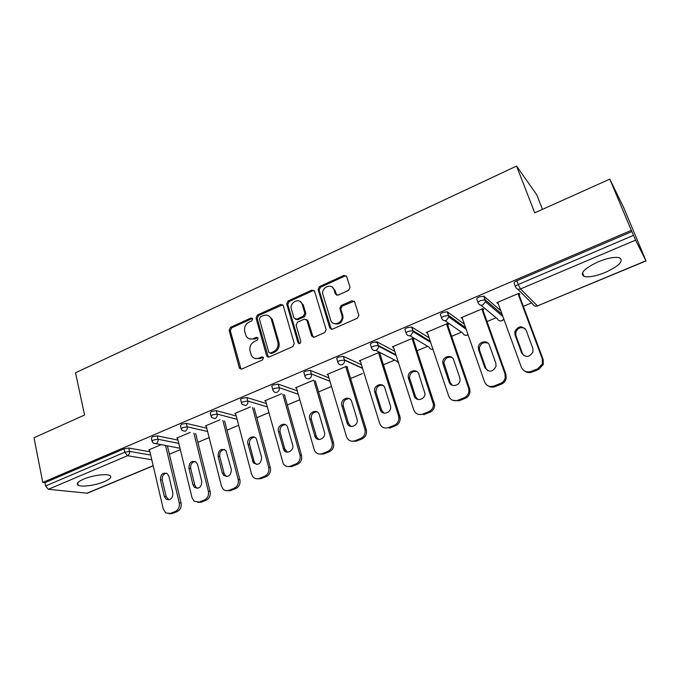 <?xml version="1.0" encoding="UTF-8"?>
<svg xmlns="http://www.w3.org/2000/svg" width="680" height="680" viewBox="0 0 680 680"><rect width="100%" height="100%" fill="white"/><g stroke="black" fill="none" stroke-linecap="round" stroke-linejoin="round"><path stroke-width="1.02" d="M252.705 318.818L250.946 317.993L230.495 327.361L229.134 330.293L239.428 368.228L241.757 369.027L262.591 359.873L263.483 357.552L261.766 356.898L259.054 358.096C255.689 359.286 253.121 358.351 251.353 355.3L250.044 350.965C249.297 346.724 250.767 343.561 254.439 341.453L257.133 340.255L258.094 338.173L256.317 337.322L253.631 338.529C250.266 339.745 247.707 338.827 245.973 335.767L244.706 331.551C243.975 327.369 245.429 324.224 249.075 322.107L251.745 320.892L252.705 318.818M252.501 318.385L231.65 327.845L230.299 330.769L241.026 369.189M263.279 357.229L260.176 358.53L259.054 358.096M257.856 337.679L254.753 338.997L253.631 338.529M598.179 261.825C584.231 268.506 579.521 273.368 584.043 276.42C588.727 277.534 595.774 276.225 605.174 272.484C619.2 265.914 623.976 261.001 619.514 257.762C614.779 256.666 607.665 258.026 598.179 261.825M83.615 479.145C77.775 481.763 75.981 483.803 78.234 485.265C81.71 487.288 95.871 485.299 104.269 481.678C110.211 479.052 112.047 476.986 109.769 475.473C106.386 473.484 92.072 475.447 83.615 479.145M348.611 290.368L350.038 287.291L346.664 276.582L343.91 275.425L319.541 286.586L318.104 289.501L329.774 327.904L332.512 329.146L357.365 318.223L358.887 315.444L354.662 301.945L351.875 300.738L341.267 305.481L339.779 308.337L341.998 315.648C343.757 322.873 332.512 327.156 330.667 320L322.881 294.431C320.875 287.343 332.103 282.608 334.024 289.765L335.317 293.947L338.053 295.137L348.611 290.368M42.78 482.426L34 437.741L84.584 415.021L75.522 372.784L516.562 166.065L534.735 212.84L609.807 179.12L631.321 230.35L42.78 482.426L44.939 482.673L45.594 485.979L124.788 452.217L124.032 448.834L44.939 482.673M283.22 305.575L280.636 304.402L257.414 315.036L256.037 317.993L266.602 355.725L269.178 356.975L292.85 346.579L294.253 343.545L283.22 305.575M288.099 300.976L311.89 290.088L314.56 291.252L326.162 329.613L324.708 332.571L314.279 337.161L311.584 335.911L306.952 320.331L304.291 319.124L297.5 322.167L296.098 325.185L300.832 341.368C300.483 343.68 299.54 344.123 298.01 342.686L286.714 303.977L288.099 300.976L289.161 301.537L312.911 290.666L311.89 290.088M542.487 209.355L536.809 194.88L516.562 166.065M153.204 465.834L87.371 493.204L48.365 489.302L45.594 485.979M609.807 179.12L623.909 208.123L643.96 255.969M631.321 230.35L635.604 240.108L645.915 260.797L644.028 255.944M531.615 302.898L523.345 306.357M502.384 315.112L501.619 315.426M496.102 317.738L487.016 321.529M461.473 332.205L451.613 336.32M427.686 346.315L417.095 350.736M394.731 360.085L383.435 364.795M362.431 373.575L350.608 378.513M330.659 386.844L318.572 391.892M299.633 399.806L287.308 404.957M268.872 412.658L256.785 417.707M238.663 425.272L226.975 430.159M209.159 437.597L197.855 442.323M180.336 449.642L169.396 454.214M149.523 450.075L148.716 449.93L161.177 444.652M515.44 286.679L514.19 283.313C513.817 282.633 514.709 281.784 516.868 280.772L518.254 284.495L633.522 235.356M631.924 231.557L516.868 280.772M124.032 448.834L128.724 448.026L149.931 451.792M478.006 302.524L476.85 299.276C476.399 298.63 477.224 297.823 479.315 296.846L483.947 296.233L500.786 310.734M441.567 317.942L440.487 314.806C439.969 314.211 440.725 313.438 442.756 312.486L447.202 311.746L464.372 324.181M406.07 332.971L405.067 329.945C404.481 329.383 405.178 328.644 407.142 327.717L411.655 326.986L429.089 337.781M371.484 347.625L370.558 344.692C369.911 344.165 370.541 343.459 372.453 342.558L377.026 341.836L394.8 351.33M337.781 361.904L336.923 359.065C336.209 358.581 336.787 357.901 338.64 357.025L343.281 356.311L361.437 364.709M304.903 375.861L304.087 373.065C303.374 372.606 303.9 371.96 305.677 371.127L310.361 370.413L328.942 377.893M272.816 389.504L272.034 386.716C271.354 386.274 271.847 385.662 273.522 384.88L278.222 384.149L297.262 390.839M241.502 402.824L240.754 400.027C240.108 399.611 240.584 399.032 242.165 398.293L246.865 397.545L266.365 403.537M210.953 415.82L210.231 413.024L211.556 411.392L216.257 410.626L236.206 415.981M181.118 428.51L180.429 425.714L181.688 424.167L186.388 423.394L206.771 428.171M151.988 440.904L151.334 438.107L152.516 436.645L157.216 435.854L178.016 440.104M177.565 438.252L176.724 438.081L190.238 432.361M206.261 426.164L205.385 425.952L219.938 419.798M235.628 413.788L234.719 413.542L250.359 406.929M265.701 401.132L264.75 400.843L281.528 393.745M296.505 388.186L295.502 387.829L313.471 380.23M347.149 367.2L347.616 367.004M328.058 374.926L327.012 374.501L346.214 366.375M379.814 353.396L380.655 353.039M360.4 361.369L359.286 360.842L379.338 352.368M413.296 339.252L414.162 338.878M393.558 347.488L392.377 346.851L412.93 338.155L434.681 405.042C434.52 408.45 432.913 410.856 429.87 412.25L428.663 411.749L422.628 414.12L423.852 414.622L429.87 412.25M447.627 324.743L448.511 324.368L447.381 323.578L426.3 332.495L427.55 333.225M482.834 309.859L483.752 309.476L482.723 308.626L461.091 317.781L462.383 318.503M518.967 294.593L519.902 294.194L518.985 293.293L496.783 302.676L498.117 303.399M427.49 333.251L427.125 332.154M462.188 318.589L461.796 317.483M497.777 303.552L497.369 302.43M249.526 338.878L254.753 338.997M255.085 358.462L260.176 358.53M282.778 304.767L258.519 315.554L257.159 318.503L268.32 357.144M260.372 316.948L259.411 319.022L268.796 352.359L270.529 353.039L273.42 351.764C277.168 349.648 278.655 346.443 277.874 342.15L271.201 318.844C269.51 315.418 266.849 314.356 263.211 315.656L260.372 316.948M270.104 353.149L271.635 353.481L270.529 353.039M268.796 315.885L272.289 319.362L278.962 342.618C279.743 346.902 278.264 350.098 274.516 352.214L271.635 353.481M314.151 290.504L312.911 290.666M306.45 319.473L307.989 320.85L313.174 337.322M289.161 301.537L287.776 304.521L299.319 343.621M302.2 304.334C300.305 297.015 289.051 302.166 291.423 309.23L294.015 318.07L296.625 319.209L303.416 316.157L304.819 313.131L302.2 304.334L303.246 304.887L300.254 301.546M295.545 319.379L297.678 319.727L296.625 319.209M303.246 304.887L305.856 313.667L304.453 316.685L297.678 319.727M332.231 287.139L335.002 290.351L336.719 295.281M333.778 323.45C339.49 325.133 342.558 322.711 342.975 316.183L341.844 315.052M354.221 301.172L342.236 306.034L340.756 308.89L342.822 315.588M346.307 275.901L344.879 276.046L320.552 287.173L319.115 290.088L331.304 329.298M172.142 513.578L177.097 511.632L175.253 511.471L170.297 513.425L172.142 513.578L169.006 513.748M175.253 511.471C178.517 509.762 179.851 506.881 179.256 502.843L181.084 503.03L167.391 445.85M181.084 503.03C181.679 507.059 180.353 509.923 177.097 511.632M168.835 499.842L166.141 496.519L162.273 480.088C161.874 476.348 163.26 474.045 166.43 473.161M170.297 513.425L165.725 512.907L163.31 509.159L149.421 449.625M179.256 502.843L165.554 445.493M160.42 479.833C160.565 474.113 162.894 472.081 167.399 473.764L168.929 476.357L172.856 492.873C172.788 498.483 170.519 500.565 166.039 499.12L164.28 496.315L160.42 479.833L162.273 480.088M201.025 502.223L206.091 500.233L204.323 500.029L199.24 502.035L201.025 502.223L197.719 502.384M204.323 500.029C207.655 498.287 209.006 495.371 208.369 491.3L210.129 491.521L195.661 433.559M210.129 491.521C210.766 495.592 209.423 498.491 206.091 500.233M197.489 488.359L196.265 487.602L194.76 485.035L190.697 468.477C190.281 464.601 191.751 462.256 195.1 461.448M199.24 502.035L194.131 501.228L192.049 497.769L177.446 437.767M208.369 491.3L193.894 433.168M188.904 468.188C189.15 462.154 191.624 460.181 196.333 462.289L197.617 464.627L201.739 481.27C201.594 487.203 199.172 489.235 194.471 487.373L192.967 484.798L188.904 468.188L190.697 468.477M230.597 490.603L235.781 488.563L234.073 488.325L228.879 490.373L230.597 490.603L227.095 490.748M234.073 488.325C237.49 486.54 238.858 483.59 238.178 479.485L239.87 479.748L224.587 420.979M239.87 479.748C240.55 483.846 239.181 486.787 235.781 488.563M226.805 476.587L225.275 475.541L224.06 473.288L219.793 456.594C219.359 452.565 220.915 450.185 224.468 449.463M228.879 490.373C226.737 491.121 224.842 490.722 223.167 489.175L221.468 486.106L206.125 425.637M238.178 479.485L222.878 420.546M218.067 456.271C218.433 449.879 221.068 448.001 225.973 450.611L231.319 469.396C231.055 475.685 228.463 477.64 223.55 475.269L222.334 473.008L218.067 456.271L219.793 456.594M260.865 478.694L266.186 476.612L264.554 476.331L259.225 478.431L260.865 478.694L257.142 478.822M264.554 476.331C268.048 474.512 269.433 471.529 268.71 467.381L270.325 467.687L254.167 408.034M270.325 467.687C271.048 471.818 269.671 474.793 266.186 476.612M256.793 464.534L254.957 463.106L254.056 461.252L249.577 444.431C249.126 440.232 250.784 437.818 254.558 437.206M259.225 478.431C256.751 479.264 254.634 478.703 252.875 476.731L251.591 474.164L235.475 413.219M268.71 467.381L252.526 407.558M247.919 444.065C246.236 438.71 253.47 434.103 256.326 438.736L261.604 457.24C261.179 463.921 258.409 465.766 253.3 462.791L247.919 444.065L249.577 444.431M291.881 466.506L297.322 464.363L295.766 464.049L290.309 466.191L291.881 466.506L287.895 466.599M295.766 464.049C299.344 462.188 300.747 459.17 299.982 454.979L301.529 455.328L284.418 394.714M301.529 455.328C302.294 459.502 300.892 462.51 297.322 464.363M287.487 452.183L284.775 448.936L280.075 431.978C279.616 427.584 281.384 425.144 285.396 424.668M290.309 466.191C287.445 467.126 285.107 466.344 283.297 463.853L265.531 400.512M299.982 454.979L282.854 394.188M278.486 431.57C276.624 425.841 284.81 421.294 287.402 426.64L292.621 444.788C294.482 450.458 286.543 455.048 283.781 449.93L278.486 431.57L280.075 431.978M267.75 357.034L267.648 356.388M323.654 454.01L329.239 451.817L327.76 451.452L322.167 453.654L323.654 454.01L319.362 454.062M327.76 451.452C331.423 449.556 332.843 446.496 332.036 442.281L333.498 442.671L315.358 380.962M333.498 442.671C334.305 446.879 332.885 449.93 329.239 451.817M318.903 439.51L316.531 437.07L311.312 419.22C310.845 414.613 312.749 412.156 317.016 411.833M322.167 453.654C318.835 454.673 316.276 453.637 314.491 450.534L296.301 387.49M332.036 442.281L313.871 380.383M309.808 418.761C307.751 412.615 317.007 408.212 319.209 414.324L324.402 432.029C326.468 438.141 317.416 442.587 315.027 436.662L309.808 418.761L311.312 419.22M298.767 343.519L298.664 342.983M356.226 441.21L361.938 438.957L360.553 438.549L354.815 440.81L356.226 441.21L351.569 441.184M360.553 438.549C364.183 436.704 365.661 433.712 364.973 429.565L366.256 429.692L347.004 366.732M366.256 429.692L366.35 429.998C367.03 434.137 365.568 437.121 361.938 438.957M351.067 426.504L348.525 423.462L343.324 406.147C342.856 401.31 344.896 398.828 349.444 398.701M354.815 440.81C350.957 441.906 348.194 440.563 346.536 436.789L327.828 374.153M364.888 429.258L345.746 366.579M341.896 405.646C339.66 399.109 349.92 394.876 351.721 401.625L357.017 419.084C359.116 425.671 348.925 429.666 347.106 423.011L341.896 405.646L343.324 406.147M389.615 428.077L395.479 425.774L394.179 425.323L388.297 427.635L389.615 428.077M394.179 425.323C397.511 423.716 399.075 421.013 398.854 417.214L398.574 415.905L399.857 416.389L379.508 352.452M399.857 416.389L400.146 417.69C400.358 421.481 398.803 424.175 395.479 425.774M383.996 413.142L381.556 410.116L375.98 392.156C375.947 387.337 378.199 385.041 382.729 385.279M388.297 427.635C384.217 428.774 381.344 427.354 379.678 423.394L360.128 360.493M398.574 415.905L378.488 352.725M374.791 392.199L374.637 391.603C373.082 385.118 383.095 381.633 384.863 388.084L390.583 406.411C391.841 412.947 381.913 415.99 380.23 409.615L374.791 392.199L376.125 392.751M380.528 346.664L379.933 346.919M375.122 341.785L376.754 342.661M343.051 318.257L342.431 315.375M417.716 399.415L415.454 396.525L409.504 377.74C409.955 372.997 412.42 370.931 416.899 371.543M422.628 414.12C418.447 415.293 415.48 413.882 413.746 409.887L393.236 346.486M428.663 411.749C431.715 410.346 433.33 407.932 433.491 404.515L412.063 338.521M408.51 378.411L408.255 377.128C407.439 370.787 417.12 368.067 418.837 374.187L424.915 393.405C425.399 399.738 415.854 401.99 414.222 395.973L408.51 378.411L409.76 379.015M415.106 331.967L414.205 332.35M458.983 400.809L465.154 398.378L464.049 397.825L457.861 400.256L458.983 400.809L452.812 400.333M464.049 397.825C466.837 396.593 468.46 394.451 468.928 391.408L468.571 388.161L469.659 388.748L447.244 323.637M469.659 388.748L470.016 391.986C469.548 395.021 467.933 397.154 465.154 398.378M452.251 385.279L450.228 382.576L443.955 362.975C444.881 358.317 447.559 356.499 451.996 357.51M457.861 400.256C453.56 401.472 450.508 400.061 448.69 396.041L427.184 332.129M468.571 388.161L446.488 323.96M443.096 364.276L442.808 362.312C442.654 356.192 451.996 354.118 453.696 359.941L459.765 377.689L460.054 380.018C459.858 386.078 450.695 387.685 449.089 381.973L443.096 364.276L444.252 364.93M495.031 386.631L501.364 384.14L500.369 383.528L494.012 386.027L495.031 386.631C492.567 387.524 490.28 387.269 488.172 385.875M500.369 383.528C502.919 382.432 504.535 380.545 505.206 377.85L504.96 373.736L505.937 374.382L482.435 308.745M505.937 374.382L506.192 378.479C505.512 381.166 503.906 383.052 501.364 384.14M487.628 370.71L485.902 368.271L479.638 350.48L479.366 347.897C480.752 343.298 483.65 341.725 488.044 343.179M494.012 386.027C489.6 387.286 486.446 385.883 484.551 381.828L461.992 317.399M504.96 373.736L481.805 309.017M478.584 349.767L478.312 347.174C478.745 341.292 487.772 339.762 489.456 345.321L495.822 363.214L496.06 366.205C492.737 372.274 489.005 372.742 484.865 367.608L478.584 349.767L479.638 350.48M532.032 372.087L538.543 369.529L537.659 368.857L531.131 371.425L532.032 372.087C529.21 373.074 526.66 372.691 524.39 370.923M537.659 368.857L542.41 363.817L542.317 358.929L543.184 359.635L518.551 293.471M543.184 359.635L543.277 364.505L538.543 369.529M523.889 355.683L522.512 353.583L515.95 335.648L515.746 332.486C517.608 327.93 520.718 326.613 525.087 328.542M531.131 371.425C526.592 372.716 523.337 371.322 521.356 367.234L497.717 302.286M542.317 358.929L518.041 293.692M515.006 334.875L514.803 331.695C518.211 325.762 522.002 325.303 526.167 330.31L532.84 348.347L532.967 351.942C529.346 357.587 525.546 357.901 521.586 352.869L515.006 334.875L515.95 335.648M252.067 318.503L250.946 317.993M262.879 357.34L261.766 356.898M257.44 337.798L256.317 337.322M86.81 493.281L153.17 465.69M151.784 459.748L127.5 455.727L48.365 489.302M128.724 448.026L129.489 451.401C129.761 453.398 129.098 454.835 127.5 455.727L124.788 452.217L129.489 451.401L150.688 455.065M635.604 240.108L520.514 288.949L537.463 305.898L645.915 260.797M517.616 289.051L532.771 304.045C533.723 305.949 535.288 306.57 537.463 305.898L646 260.95M518.254 284.495L520.514 288.949C518.219 289.68 516.571 289.034 515.567 287.019C515.193 286.339 516.094 285.498 518.254 284.495M157.216 435.854L158.023 439.254L153.315 440.054L152.124 441.507L153.323 443.147L156 443.632C157.641 442.723 158.312 441.26 158.023 439.254L178.823 443.402M186.388 423.394L187.23 426.819L207.612 431.486M216.257 410.626L217.149 414.077L237.09 419.322M246.865 397.545L247.8 401.03L267.291 406.903M278.222 384.149L279.208 387.659L298.231 394.23M310.361 370.413L311.398 373.949L329.962 381.301M343.324 356.328L344.411 359.89L362.508 368.144M398.574 362.993L396.398 360.935L375.76 350.361M377.128 341.887L378.267 345.474L395.921 354.781M432.956 349.299C431.171 349.562 429.93 348.882 429.241 347.233L409.955 335.758M411.808 327.063L413.006 330.684L430.253 341.258M468.035 334.662L467.313 335.07C465.248 335.699 463.777 335.07 462.893 333.192L444.975 320.714M447.406 311.856L448.664 315.503L465.596 327.675M503.812 319.039L501.942 320.662C499.825 321.317 498.312 320.697 497.394 318.801L480.845 305.159M483.947 296.233L485.273 299.914L502.061 314.228M182.529 427.601L181.271 429.139L182.248 430.584L185.19 431.248C186.864 430.321 187.544 428.842 187.23 426.819L182.529 427.601M212.449 414.851L211.114 416.475L211.871 417.69L215.076 418.557C216.793 417.613 217.481 416.118 217.149 414.077L212.449 414.851M243.1 401.786C241.51 402.517 241.043 403.096 241.689 403.503L242.216 404.43L245.701 405.569C247.452 404.6 248.149 403.087 247.8 401.03L243.1 401.786M274.507 388.399C272.833 389.181 272.332 389.784 273.012 390.218L273.317 390.813C274.185 392.326 275.434 392.802 277.075 392.25C278.876 391.263 279.582 389.733 279.208 387.659L274.507 388.399M306.705 374.671C304.929 375.504 304.402 376.142 305.116 376.601L305.218 376.822C306.043 378.599 307.385 379.194 309.238 378.599C311.083 377.596 311.797 376.04 311.398 373.949L306.705 374.671M339.728 360.596C337.866 361.471 337.288 362.142 337.994 362.627C338.801 364.565 340.212 365.228 342.219 364.607C344.012 363.655 344.76 362.168 344.479 360.137L339.728 360.596M364.633 374.986L364.378 374.433M373.592 346.162C371.679 347.055 371.042 347.76 371.688 348.279C372.538 350.234 373.983 350.897 376.048 350.251C377.723 349.392 378.513 348.015 378.411 346.12L378.173 345.431L373.592 346.162M408.34 331.347C406.368 332.265 405.679 333.004 406.257 333.557C407.142 335.529 408.637 336.183 410.754 335.521L413.194 331.729L413.006 330.684L408.34 331.347M444.014 316.14C441.975 317.093 441.218 317.857 441.737 318.452C442.654 320.442 444.202 321.096 446.377 320.407L448.851 316.94L448.664 315.503L444.014 316.14M480.633 300.526C478.541 301.503 477.717 302.311 478.159 302.949C479.119 304.946 480.717 305.592 482.953 304.887L485.443 301.716L485.273 299.914L480.633 300.526M240.397 368.177L239.241 367.769M230.299 330.769L229.134 330.293M231.65 327.845L230.495 327.361M267.707 356.159L266.602 355.725M257.159 318.503L256.037 317.993M258.519 315.554L257.414 315.036M281.707 304.946L280.636 304.402M274.516 352.214L273.42 351.764M278.962 342.618L277.874 342.15M272.493 319.957L271.397 319.447M312.613 336.404L311.584 335.911M307.989 320.85L306.952 320.331M299.047 343.094L297.984 342.626M287.776 304.521L286.714 303.977M304.453 316.685L303.416 316.157M305.856 313.667L304.819 313.131L305.856 313.667M336.302 294.534L335.317 293.947M335.002 290.351L334.024 289.765M340.816 309.102L339.83 308.558M342.236 306.034L341.267 305.481M352.826 301.308L351.875 300.738M330.769 328.414L329.774 327.904M319.141 290.199L318.129 289.62M320.552 287.173L319.541 286.586M344.879 276.046L343.91 275.425M166.141 496.519L164.28 496.315M194.76 485.035L192.967 484.798M224.06 473.288L222.334 473.008M254.056 461.252L252.399 460.938M284.775 448.936L283.195 448.57M316.251 436.313L314.747 435.906M348.5 423.376L347.08 422.926M381.556 410.116L380.23 409.615M433.118 402.212L434.308 402.747M415.454 396.525L414.222 395.973M450.228 382.576L449.089 381.973M485.902 368.271L484.865 367.608M522.512 353.583L521.586 352.869M582.513 272.57L584.043 276.42M77.724 482.808L78.234 485.265M155.95 443.649L180.005 448.264M362.584 368.39L344.479 360.137L343.281 356.311M396.134 355.436L378.411 346.12L377.026 341.836M432.063 349.375L432.99 349.392M430.627 342.38L413.194 331.729L411.655 326.986M465.698 335.333L468.103 334.857M466.165 329.324L448.851 316.94L447.202 311.746M500.157 320.935L502.18 320.748L503.871 319.209M502.894 316.506L485.443 301.716L483.701 296.098M535.475 306.161L537.659 306M240.575 368.637L239.428 368.228M267.818 356.456L266.704 356.014M272.289 319.362L271.201 318.844M299.064 343.162L298.01 342.686M342.975 316.183L341.998 315.648M340.756 308.89L339.779 308.337M319.115 290.088L318.104 289.501M167.892 499.324L166.039 499.12M196.265 487.602L194.471 487.373M225.275 475.541L223.55 475.269M254.957 463.106L253.3 462.791M285.362 450.287L283.781 449.93M316.531 437.07L315.027 436.662M348.525 423.462L347.106 423.011M366.35 429.998L364.973 429.565M375.98 392.156L374.637 391.603M400.146 417.69L398.854 417.214M409.504 377.74L408.255 377.128M434.681 405.042L433.491 404.515M443.955 362.975L442.808 362.312M470.016 391.986L468.928 391.408M479.366 347.897L478.312 347.174M506.192 378.479L505.206 377.85M515.746 332.486L514.803 331.695M543.277 364.505L542.41 363.817"/></g></svg>

